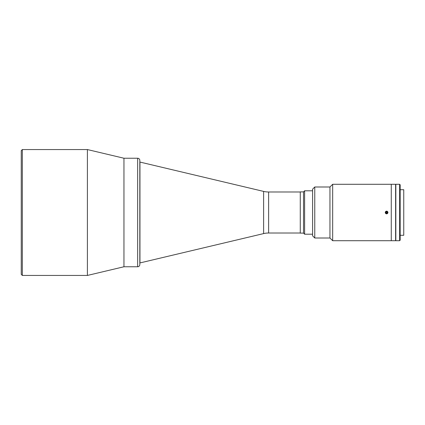 <?xml version="1.0" encoding="UTF-8"?>
<svg xmlns="http://www.w3.org/2000/svg" width="425" height="425" viewBox="0 0 425 425"><rect width="100%" height="100%" fill="white"/><g stroke="black" fill="none" stroke-linecap="round" stroke-linejoin="round"><path stroke-width="0.64" d="M300.273 233.012L268.627 233.012A21.707 21.707 0 0 0 263.612 233.596L139.82 262.963L139.82 264.589L139.82 160.411A2.173 2.173 0 0 0 137.652 158.238L123.957 158.238L123.957 266.762L123.957 158.238L87.396 149.558L87.396 275.442L22.334 275.442L21.25 274.359L21.25 150.641L22.334 149.558L22.334 275.442M21.25 152.272L21.25 212.5M312.593 190.793L304.613 190.793L304.613 234.207L312.593 234.207M304.613 234.207L303.53 233.118L303.53 191.882L304.613 190.793M303.53 191.882L300.273 191.882L300.273 233.118L303.53 233.118M139.82 264.589A2.173 2.173 0 0 1 137.652 266.762L123.957 266.762L87.396 275.442M139.82 160.411L139.82 162.037L263.612 191.404A21.707 21.707 0 0 0 268.627 191.988L300.273 191.988M400.169 235.291L403.75 235.291L403.75 189.709L400.169 189.709M314.76 238.005L329.954 238.005L332.669 240.715L391.271 240.715L391.271 184.285L391.271 240.715L395.611 240.715L395.611 184.285L332.669 184.285L329.954 186.995L314.76 186.995L312.593 189.167L312.593 235.833L314.76 238.005L314.76 186.995M399.627 240.715L399.627 184.285L395.829 184.285L395.829 240.715L399.627 240.715L400.169 240.173L400.169 184.827L399.627 184.285M332.669 240.715L332.669 184.285M385.868 213.642L386.601 211.145M387.334 211.358L386.601 213.855M329.954 238.005L329.954 186.995M139.952 262.963L139.952 162.037M387.318 211.384A1.323 1.323 0 0 0 385.491 211.783A1.323 1.323 0 0 0 385.889 213.616A1.323 1.323 0 0 0 387.717 213.217A1.323 1.323 0 0 0 387.318 211.384M387.441 212.07L387.393 213.01L386.559 213.44L385.767 212.93L385.815 211.99L386.649 211.56L387.441 212.07M137.652 266.762L137.652 158.238M268.627 233.012L268.627 191.988M263.612 233.596L263.612 191.404M22.334 149.558L87.396 149.558"/></g></svg>

